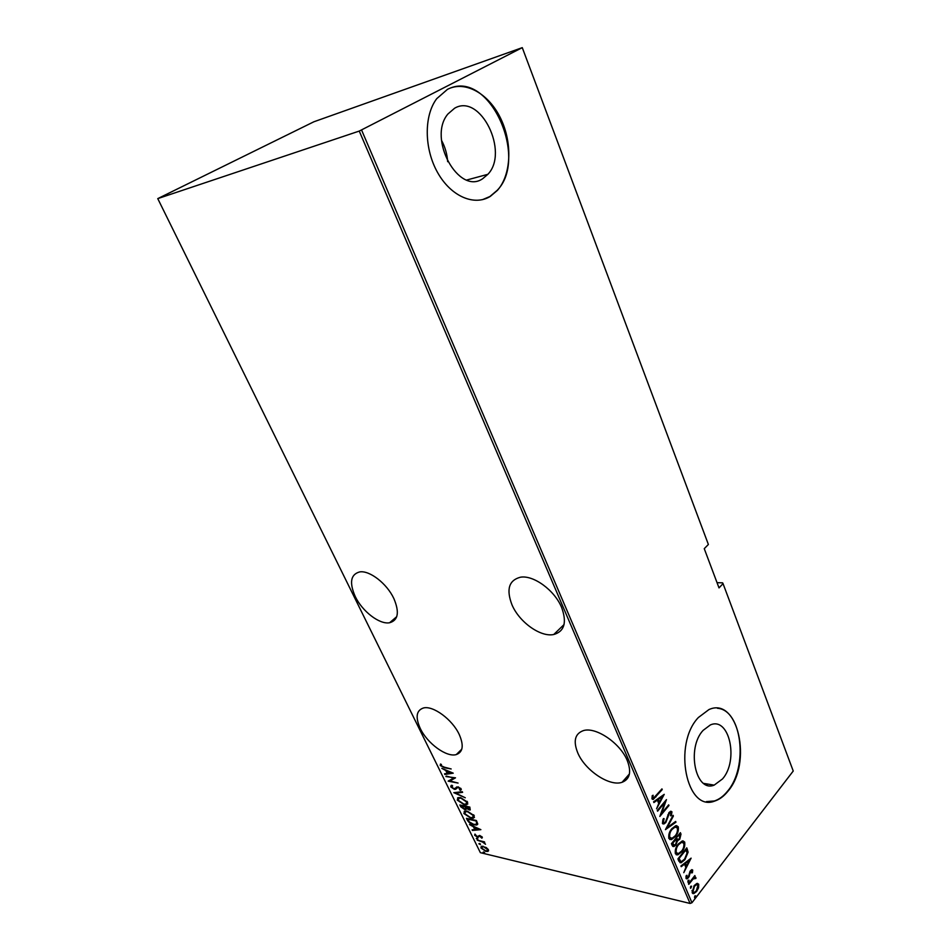 <?xml version="1.0" encoding="UTF-8"?>
<svg xmlns="http://www.w3.org/2000/svg" width="951" height="951" viewBox="0 0 951 951"><rect width="100%" height="100%" fill="white"/><g stroke="black" fill="none" stroke-linecap="round" stroke-linejoin="round"><path stroke-width="1.43" d="M355.246 596.539C362.319 611.434 379.58 624.712 389.601 622.75C398.196 620.325 399.622 612.278 393.869 598.583C386.986 583.652 369.666 570.22 359.716 571.908C350.634 574.356 349.148 582.559 355.246 596.539M512.007 604.872C519.294 622.132 540.596 637.42 553.744 634.507C564.442 631.452 567.069 622.453 561.637 607.511C554.647 590.274 533.416 574.82 520.399 577.221C508.88 580.265 506.087 589.477 512.007 604.872M420.283 728.49C427.296 743.42 446.601 757.567 456.266 754.583C462.994 752.158 463.981 745.477 459.25 734.529C452.403 719.527 432.99 705.273 423.409 707.996C416.288 710.433 415.242 717.268 420.283 728.49M577.78 752.919C585.008 770.346 609.555 786.834 622.073 782.293C629.895 779.226 631.63 771.998 627.291 760.61C620.325 743.123 595.754 726.54 583.367 730.618C574.915 733.697 573.049 741.126 577.78 752.919M454.614 108.224L447.933 113.989C427.082 138.394 458.893 195.668 482.751 178.657L487.863 174.318C509.415 152.231 480.493 92.865 454.614 108.224M703.11 730.38C686.265 748.199 695.538 792.968 714.177 785.122L722.51 778.94C739.01 760.431 729.346 716.329 710.361 724.947L703.11 730.38M698.343 717.541C672.619 744.336 686.527 812.689 714.736 801.051C719.479 799.518 723.842 796.296 727.824 791.375C752.764 762.975 737.928 696.168 708.935 709.577L698.343 717.541M706.391 801.598L714.356 800.98C719.111 799.458 723.473 796.225 727.444 791.315C748.603 767.005 741.923 709.767 717.434 708.293M447.505 89.323L436.723 98.678C423.742 115.772 424.17 148.974 437.662 172.654C451.024 196.477 474.287 206.343 490.264 196.417L497.421 190.366C511.234 174.829 512.66 143.268 500.749 118.59C488.992 93.816 465.301 80.11 447.505 89.323M482.561 199.627L489.884 196.524L497.04 190.473C528.376 159.376 491.061 72.383 450.905 87.849M717.042 582.666L722.629 582.844L723.045 583.629L793.241 771.023L691.948 902.749L690.069 903.45L359.252 131.072L522.277 47.645L313.889 121.776L157.759 198.616L359.252 131.072M486.294 847.555L488.422 849.73L487.887 851.43L485.89 851.383L480.909 847.935L481.432 846.224L486.294 847.555M477.188 840.149L484.451 841.849L484.725 842.42L483.655 842.17L485.521 844.25L482.442 841.992L477.188 840.149M482.252 837.142L481.848 838.2L479.506 835.988L477.461 837.189L474.668 835.251L474.941 834.075L477.14 836.607L479.708 835.418L482.252 837.142M467.476 820.416L466.454 818.335L476.403 820.511L477.747 823.935L476.82 824.992L473.978 824.897C471.506 824.588 469.33 823.09 467.476 820.416L467.321 818.538M459.868 804.974L469.818 807.066L470.246 809.931L466.501 808.707L464.611 809.503L460.76 806.781L459.868 804.974M453.817 792.67L462.305 791.696L462.614 792.349L455.755 793.122L465.277 797.77L453.817 792.67M445.876 776.551L455.517 777.835L449.942 780.961L458.073 783.065L448.147 781.151L453.675 778.025L446.34 776.087M444.26 767.148L451.178 768.967L444.462 767.73L440.206 765.484L440.515 764.01L441.454 764.509L441.228 765.71L444.26 767.148M157.759 198.616L480.362 852.667L690.069 903.45M453.247 773.175L444.854 774.459L444.533 773.817L447.232 773.448L445.793 770.536L441.835 768.349L453.247 773.175M450.726 786.857L451.868 785.229L452.652 785.906L451.749 787.071L454.067 788.736L458.049 786.834L461.187 788.938L460.355 790.376L459.476 789.699L460.118 788.664L457.669 787.44L455.6 789.306L454.352 789.318L450.726 786.857L451.119 785.455M460.676 797.639L467.678 802.216L466.775 804.748L464.183 804.701L457.253 800.112L458.192 797.604L460.676 797.639M467.286 811.12L474.276 815.72L473.443 818.181L470.769 818.122L463.85 813.521L464.73 811.072L467.286 811.12M480.873 829.652L472.397 830.437L472.1 829.807L474.811 829.605L473.443 826.799L469.497 824.541L480.873 829.652M476.831 838.176L477.806 839.329L476.285 838.556L476.831 838.176M479.423 843.454L480.398 844.595L478.876 843.822L479.423 843.454M483.607 851.953L484.594 853.095L483.06 852.322L483.607 851.953M723.045 583.629L719.015 587.908L704.251 548.668L708.376 544.471L522.277 47.645M361.594 130.073L691.948 902.749M696.774 883.503L698.712 884.275L698.569 887.747L696.655 891.42L693.755 893.643L692.15 892.751L694.194 885.631L696.774 883.503M688.488 883.729L694.86 875.562L694.206 877.404L695.859 877.523L695.918 878.439L693.16 878.95L688.762 884.382L688.488 883.729M692.708 870.07L692.423 872.697L691.686 872.935L691.924 871.045L690.735 871.366L688.572 877.618L686.991 878.843L686.016 878.344L686.206 875.621L686.991 875.312L686.8 877.321L688.262 877.012L690.426 870.747L691.852 869.63L692.708 870.07L691.959 869.903L691.983 871.318M678.919 861.273L677.908 858.908L686.777 847.84L688.12 852.179L684.886 859.728L681.118 862.771L678.919 861.273M671.43 843.68L680.381 832.66L680.987 834.11L679.787 839.186L677.528 840.672L675.888 845.011L673.867 846.568L672.298 845.736L671.43 843.68M665.438 829.629L673.07 815.304L673.379 816.041L667.233 827.584L675.65 821.438L675.959 822.175L665.438 829.629M657.593 811.191L657.296 810.502L666.461 799.613L661.492 813.45L668.672 804.867L668.957 805.533L659.828 816.457L664.797 802.608L657.593 811.191M655.821 796.082L661.944 788.89L662.229 789.568L653.254 799.434L651.97 798.852L652.231 795.666L653.123 795.25L652.957 797.782L653.717 798.079L655.821 796.082M664.238 794.347L656.57 808.802L658.746 803.464L657.343 800.136L653.908 802.537L653.587 801.8L664.238 794.347M662.395 823.328L663.394 818.561L664.143 818.668L663.346 822.211L664.404 822.71L665.534 821.866L669.064 812.523L670.669 811.274L671.965 811.845L671.275 815.696L670.455 815.732L671.002 812.867L669.385 813.153L665.807 822.556L663.917 823.97L662.395 823.328M671.858 828.69L675.685 825.73L678.277 826.847C678.741 830.698 677.754 833.968 675.293 836.642L671.43 839.614L668.85 838.473C668.41 834.621 669.409 831.364 671.858 828.69M678.336 844.001L682.236 840.981L684.696 842.087C685.16 845.903 684.173 849.172 681.736 851.87L677.813 854.89L675.365 853.76C674.925 849.932 675.911 846.687 678.336 844.001M691.115 858.147L683.781 872.685L685.861 867.348L684.506 864.162L681.225 866.694L680.928 865.981L691.115 858.147M688.072 880.507L689.071 880.222L687.989 882.29L688.072 880.507M690.616 886.498L691.615 886.201L690.533 888.27L690.616 886.498M694.729 896.151L695.728 895.854L694.634 897.922L694.729 896.151M447.659 161.67C447.148 154.11 445.092 146.977 441.49 140.273M653.254 799.434L652.493 799.292L661.468 789.437L662.229 789.568M652.267 795.654L652.101 796.962L652.862 797.104M652.101 796.962L652.957 797.782M652.196 797.651L653.064 797.96M663.168 795.095L662.407 796.498M659.435 801.978L658.698 803.345M653.682 802.026L657.343 800.136M662.514 796.51L657.676 799.232L659.542 801.99L662.514 796.51L658.437 799.375L659.542 801.99M657.676 799.232L658.437 799.375M665.225 801.075L664.678 802.585M660.862 813.331L661.492 813.45L660.303 814.841M668.22 805.402L668.957 805.533M664.06 802.466L664.797 802.608M662.883 819.714L662.585 822.056L663.346 822.211M662.585 822.056L663.608 822.579M670.847 811.227L671.965 811.845M671.204 811.702L670.657 815.221M670.526 815.554L671.275 815.696M670.134 812.534L668.933 812.689M668.696 813.022L669.385 813.153M667.757 814.936L668.434 815.066M667.233 817.052L667.971 817.194M665.189 822.223L665.807 822.556M665.046 822.401L662.835 823.887M672.749 815.922L673.379 816.041M666.592 827.453L667.233 827.584M675.127 821.83L675.959 822.175M675.21 822.033L665.855 828.832M676.506 825.611L678.277 826.847M677.516 826.704L677.481 830.912M674.556 836.5L675.293 836.642M674.259 836.821L669.837 839.578M668.874 834.407L669.017 837.153L670.621 838.271M675.781 826.93L672.06 828.452M675.008 835.977C676.981 833.789 677.766 831.126 677.374 828L675.103 827.049L672.143 829.355C670.158 831.531 669.373 834.182 669.766 837.308L671.988 838.33L675.008 835.977M669.017 837.153L669.766 837.308M671.442 829.224L672.143 829.355M679.917 833.219L680.987 834.11M680.238 833.956L680.345 836.63M679.05 839.008L679.787 839.186M679.026 839.032L676.767 840.518L677.528 840.672M676.767 840.518L676.66 841.754M675.162 844.809L675.888 845.011M675.127 844.857L672.856 846.473M671.893 843.097L673.605 845.118M676.327 838.259L678.325 839.436L679.49 838.544L679.751 834.443L676.185 837.819L677.611 839.293M679.038 834.3L679.751 834.443M676.161 839.543L672.63 843.204L674.378 845.273L675.602 844.357L676.648 841.064L676.161 839.543M675.269 838.948L675.971 839.091M672.298 844.036L673.046 844.191M671.929 843.062L672.63 843.204M682.973 840.874L684.696 842.087M683.935 841.932L683.924 846.01M681.023 851.716L681.736 851.87M680.583 852.191L676.304 854.842M675.353 849.849L675.519 852.429L677.088 853.523M682.247 842.206L678.705 843.573M681.463 851.204C683.412 849.005 684.197 846.354 683.805 843.24L681.641 842.301L678.622 844.654C676.66 846.842 675.888 849.493 676.28 852.595L678.396 853.594L681.463 851.204M675.519 852.429L676.28 852.595M677.932 844.512L678.622 844.654M686.325 848.399L687.418 849.374M686.67 849.219L687.359 852.025L688.12 852.179M687.359 852.025L687.002 854.307M684.185 859.585L684.886 859.728M683.626 860.179L679.953 862.676M678.384 858.325L680.714 861.261M686.147 849.623L679.109 858.42L680.643 861.226L681.76 861.38L684.613 859.074L687.121 852.833L685.457 849.481M678.42 858.278L679.109 858.42M679.894 861.059L680.643 861.226M689.974 859.015L689.309 860.322M686.467 865.838L685.778 867.157M680.987 866.123L684.506 864.162M689.463 860.358L684.803 863.199L686.622 865.874L689.463 860.358L685.552 863.353L686.622 865.874M684.803 863.199L685.552 863.353M691.805 872.554L692.423 872.697M691.08 870.736L690.402 870.795M690.093 871.223L690.735 871.366M689.594 872.15L690.236 872.293M688.821 875.954L689.451 876.097M686.991 878.843L686.242 878.676L687.799 877.464L688.572 877.618M685.944 876.525L686.8 877.321M686.04 877.143L686.931 877.523M688.358 880.21L687.87 881.636L688.619 881.803M694.468 876.061L695.133 876.216M693.541 877.262L694.206 877.404M694.943 877.107L695.859 877.523M695.11 877.357L695.918 878.439M694.206 878.118L692.399 878.783L693.16 878.95M690.902 886.189L690.414 887.616L691.163 887.794M697.38 883.36L698.712 884.275M697.963 884.109L698.117 886.332M697.927 887.592L698.569 887.747M695.977 891.253L696.655 891.42M695.502 891.717L692.732 893.512M691.995 890.457L693.35 892.288M696.81 884.585L694.575 885.167M696.37 890.778L697.939 885.274L696.619 884.62L694.468 886.284L692.934 891.741L694.242 892.442L696.37 890.778M692.185 891.562L692.934 891.741M693.826 886.13L694.468 886.284M695.015 895.854L694.515 897.257L695.276 897.435M441.193 765.603L440.741 764.949L440.206 765.484M440.741 764.949L440.634 764.069M452.7 772.949L444.854 774.459M446.483 770.31L447.766 772.925L447.232 773.448M448.099 773.329L451.356 772.89L446.97 771.035L448.099 773.329M455.398 777.811L449.942 780.961M450.025 780.878L448.777 780.64M455.755 787.975L456.646 786.952M461.294 789.663L460.355 790.376M460.89 789.841L460.141 789.271M460.213 789.068L460.712 788.272M458.275 786.881L457.312 787.63M456.646 788.51L454.352 789.318M451.713 787L451.25 786.334M462.4 791.898L455.755 793.122M455.933 792.944L454.994 792.54M467.844 803.964L465.182 804.249M458.334 800.469L457.776 799.577L457.253 800.112M457.776 799.577L457.621 797.853M460.26 797.568L458.62 798.353M466.786 803.464L467.096 801.313M463.898 804.118L465.919 804.142L466.668 802.026L460.973 798.222L459 798.198L458.251 800.302L463.898 804.118M470.246 809.931L468.986 809.907M469.509 809.372L469.081 807.435L465.883 806.757L469.39 809.337M465.919 809.527L464.611 809.503M461.817 807.054L461.283 806.246L460.76 806.781M461.283 806.246L460.748 805.164M465.538 808.493L465.443 806.151M469.675 809.039L469.663 807.03M465.051 806.935L461.176 805.77L464.326 808.921L465.538 808.148L465.574 806.4M474.466 817.408L471.851 817.682M464.92 813.854L464.373 812.986L463.85 813.521M464.373 812.986L464.207 811.31M466.786 811.025L465.205 811.821M473.396 816.909L473.705 814.829M470.483 817.539L472.564 817.587L473.265 815.518L467.583 811.702L465.562 811.667L464.849 813.711L470.483 817.539M477.664 824.327L475.215 824.493M468.867 821.272L467.987 819.881M476.582 823.78L477.152 822.841L476.249 820.487M475.655 820.868L467.749 819.144L469.33 821.902L473.693 824.327L475.869 824.398L476.629 823.376L476.071 820.44M480.196 829.355L472.397 830.437M474.133 826.633L475.334 829.07L474.811 829.605M475.69 829.545L478.971 829.296L474.597 827.322L475.69 829.545M482.335 837.641L481.919 836.654M477.461 837.189L478.472 837.213M475.452 835.156L474.668 835.251M475.179 834.716L475.024 834.122M477.806 838.758L476.926 838.2M483.916 841.897L483.251 841.564M480.398 844.012L479.518 843.478M488.612 850.8L486.781 850.919M481.67 847.828L480.909 847.935M481.408 847.4L481.218 846.307M483.013 846.188L481.788 848.149L485.604 850.812L487.078 850.848L487.53 849.516L483.655 846.83L482.157 846.806L482.668 846.271M487.673 850.277L488.148 849.267M484.57 852.512L483.714 851.989M707.33 785.241L706.795 783.921L707.259 785.229M655.251 796.748L656.012 796.879M678.729 859.145L679.49 859.312M689.166 873.767L689.915 873.933M690.248 881.47L690.913 881.625M396.733 616.676L389.601 622.75M564.062 624.557L553.744 634.507M461.806 749.138L456.266 754.583M629.419 773.959L622.073 782.293M703.681 783.41L714.177 785.122M466.882 179.989L487.863 174.318M670.229 812.499L669.468 812.368M663.917 823.97L663.168 823.816M671.43 839.614L670.681 839.46M675.103 827.049L674.354 826.906M677.98 840.625L677.219 840.47M673.867 846.568L673.106 846.414M677.813 854.89L677.053 854.735M681.641 842.301L680.88 842.146M681.118 862.771L680.357 862.616M691.448 870.819L690.699 870.652M694.361 878.153L693.612 877.975M693.755 893.643L692.994 893.465M696.619 884.62L695.87 884.442"/></g></svg>
